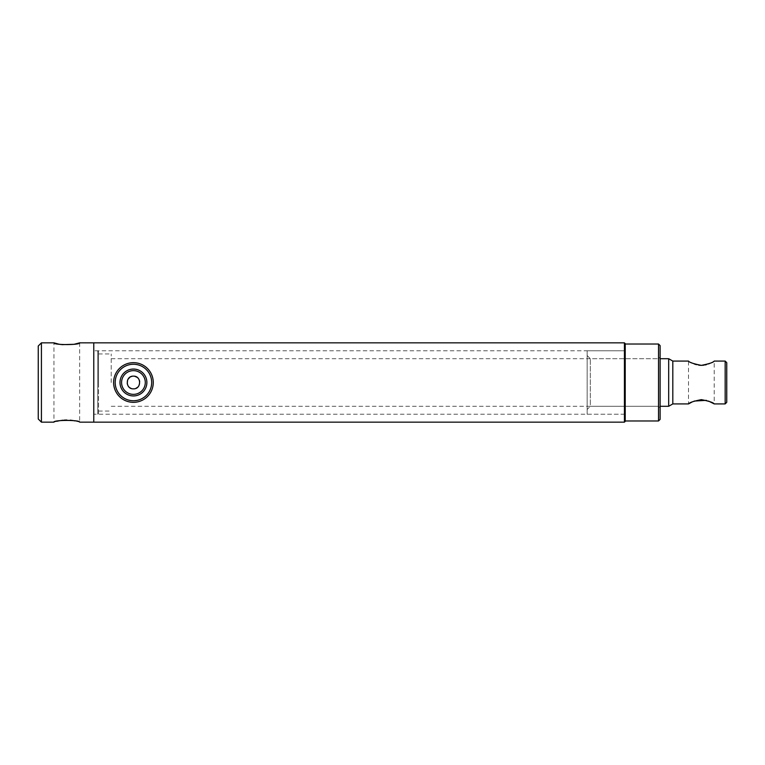 <?xml version="1.0" encoding="UTF-8"?>
<svg xmlns="http://www.w3.org/2000/svg" width="765" height="765" viewBox="0 0 765 765"><rect width="100%" height="100%" fill="white"/><g stroke="black" fill="none" stroke-linecap="round" stroke-linejoin="round"><path stroke-width="0.57" stroke-dasharray="3.83 2.87" d="M133.435 376.151L132.163 376.284M130.834 376.715L127.564 380.081M127.248 383.906L128.166 386.029M128.941 386.985L129.916 387.779M130.987 388.352L133.435 388.849L135.864 388.362M98.532 413.435L98.532 351.565L98.532 413.435L97.738 414.228L93.77 414.228L93.77 350.772L93.77 414.228L624.431 414.228L624.431 350.772L625.215 349.978L625.215 415.022L625.215 349.978M98.532 351.565L97.738 350.772L93.77 350.772L624.431 350.772L624.431 414.228L625.215 415.022M137.442 387.425L137.977 386.927M138.675 386.076L139.689 381.429M139.297 380.071L138.714 378.981M137.92 378.015L133.798 376.17M93.77 422.156L93.77 342.844L93.77 422.156M624.431 422.156L624.431 342.844M625.215 421.372L625.215 343.628M694.199 363.93L688.519 361.08L688.519 403.92M710.446 363.107L714.214 361.08L714.214 403.92M726.75 402.333L726.75 362.667M725.163 403.92L725.163 361.08M672.808 403.92L672.808 361.08M668.687 406.292L668.687 358.709M111.221 382.5L111.221 353.946L111.221 382.5M98.532 382.5L98.532 353.946L98.532 382.5M708.543 363.93L706.372 364.656M705.167 364.953L703.943 365.173M701.362 365.364L700.587 365.345M698.77 365.173L696.37 364.656M708.543 401.07L706.363 400.344M694.19 401.07L692.296 401.883M125.135 393.076A13.445 13.445 0 0 0 144.011 390.8A13.445 13.445 0 0 0 141.735 371.924A13.445 13.445 0 0 0 122.859 374.2A13.445 13.445 0 0 0 125.135 393.076M140.76 373.177A11.858 11.858 0 0 1 142.759 389.825A11.858 11.858 0 0 1 126.11 391.823A11.858 11.858 0 0 1 124.112 375.175A11.858 11.858 0 0 1 140.76 373.177M145.685 366.904A19.833 19.833 0 0 0 117.839 370.25A19.833 19.833 0 0 0 121.186 398.096A19.833 19.833 0 0 0 149.032 394.75A19.833 19.833 0 0 0 145.685 366.904M144.7 368.147A18.245 18.245 0 0 0 119.082 371.235A18.245 18.245 0 0 0 122.171 396.853A18.245 18.245 0 0 0 147.779 393.765A18.245 18.245 0 0 0 144.7 368.147M625.215 344.03L625.215 420.97L625.215 344.03M587.147 409.466L587.147 355.534L587.147 409.466L590.322 406.292L590.322 358.709L590.322 406.292L658.531 406.292L658.531 358.709L660.119 357.121L660.119 407.879L660.119 357.121M587.147 355.534L590.322 358.709L658.531 358.709L658.531 406.292L660.119 407.879M587.147 414.228L587.147 350.772L587.147 414.228L625.215 414.228L625.215 350.772L625.215 414.228M587.147 350.772L625.215 350.772M660.119 419.383L660.119 345.617M658.531 420.97L658.531 344.03M56.849 421.314L53.952 422.156L53.952 342.844M61.869 344.652L60.779 344.499M75.018 420.913L79.656 422.156L79.656 342.844M70.246 420.176L66.765 420.023M64.203 420.109L63.055 420.205M57.92 421.056L57.394 421.18M97.738 414.228L97.738 350.772L97.738 414.228M93.77 414.228L93.77 350.772L93.77 414.228M41.425 422.156L41.425 342.844M38.25 346.01L38.25 418.991M111.221 358.709L660.119 358.709M98.532 353.946L111.221 353.946M98.532 411.054L111.221 411.054M111.221 406.292L660.119 406.292"/><path stroke-width="1.15" d="M132.163 376.284L130.834 376.715M127.564 380.081L127.248 383.906M128.166 386.029L128.941 386.985M129.916 387.779L130.987 388.352M133.435 388.849C125.25 389.242 125.25 375.758 133.435 376.151C141.621 375.758 141.621 389.251 133.435 388.849M625.215 343.628L625.215 421.372L624.431 422.156L624.431 342.844L625.215 343.628M58.322 344.03L53.952 342.844L41.425 342.844L38.25 346.01L38.25 418.991L41.425 422.156L53.952 422.156C53.158 419.851 80.459 419.851 79.656 422.156L93.77 422.156L93.77 342.844L93.77 422.156L624.431 422.156M53.952 342.844C53.158 345.149 80.449 345.149 79.656 342.844L624.431 342.844M135.864 388.362L137.442 387.425M137.977 386.927L138.675 386.076M139.689 381.429L139.297 380.071M138.714 378.981L137.92 378.015M692.296 401.883L688.519 403.92C689.275 402.61 693.549 401.185 701.362 399.636C709.184 401.185 713.468 402.61 714.214 403.92L708.543 401.07M688.519 403.92L672.808 403.92L672.808 361.08L688.519 361.08C689.275 362.39 693.559 363.815 701.362 365.364C709.184 363.815 713.468 362.38 714.214 361.08L725.163 361.08L725.163 403.92L714.214 403.92M725.163 361.08L726.75 362.667L726.75 402.333L725.163 403.92M672.808 361.08L668.687 358.709L668.687 406.292L660.119 406.292M710.446 363.107L708.543 363.93M706.372 364.656L705.167 364.953M703.943 365.173L701.362 365.364M700.587 365.345L698.77 365.173M696.37 364.656L694.199 363.93M706.363 400.344L694.19 401.07M141.735 371.924A13.445 13.445 0 0 1 144.011 390.8A13.445 13.445 0 0 1 125.135 393.076A13.445 13.445 0 0 1 122.859 374.2A13.445 13.445 0 0 1 141.735 371.924M126.11 391.823A11.858 11.858 0 0 0 142.759 389.825A11.858 11.858 0 0 0 140.76 373.177A11.858 11.858 0 0 0 124.112 375.175A11.858 11.858 0 0 0 126.11 391.823M144.7 368.147A18.245 18.245 0 0 0 119.082 371.235A18.245 18.245 0 0 0 122.171 396.853A18.245 18.245 0 0 0 147.779 393.765A18.245 18.245 0 0 0 144.7 368.147M145.685 366.904A19.833 19.833 0 0 0 117.839 370.25A19.833 19.833 0 0 0 121.186 398.096A19.833 19.833 0 0 0 149.032 394.75A19.833 19.833 0 0 0 145.685 366.904M625.215 420.97L658.531 420.97L658.531 344.03L625.215 344.03M658.531 344.03L660.119 345.617L660.119 419.383L658.531 420.97M79.656 342.844L73.956 344.307L61.869 344.652M60.779 344.499L58.656 344.107M75.018 420.913L72.885 420.511M72.455 420.444L70.246 420.176M66.765 420.023L64.203 420.109M63.055 420.205L59.67 420.693M59.479 420.731L57.92 421.056M57.394 421.18L56.849 421.314M41.425 342.844L41.425 422.156M660.119 358.709L668.687 358.709M672.808 403.92L668.687 406.292"/></g></svg>
